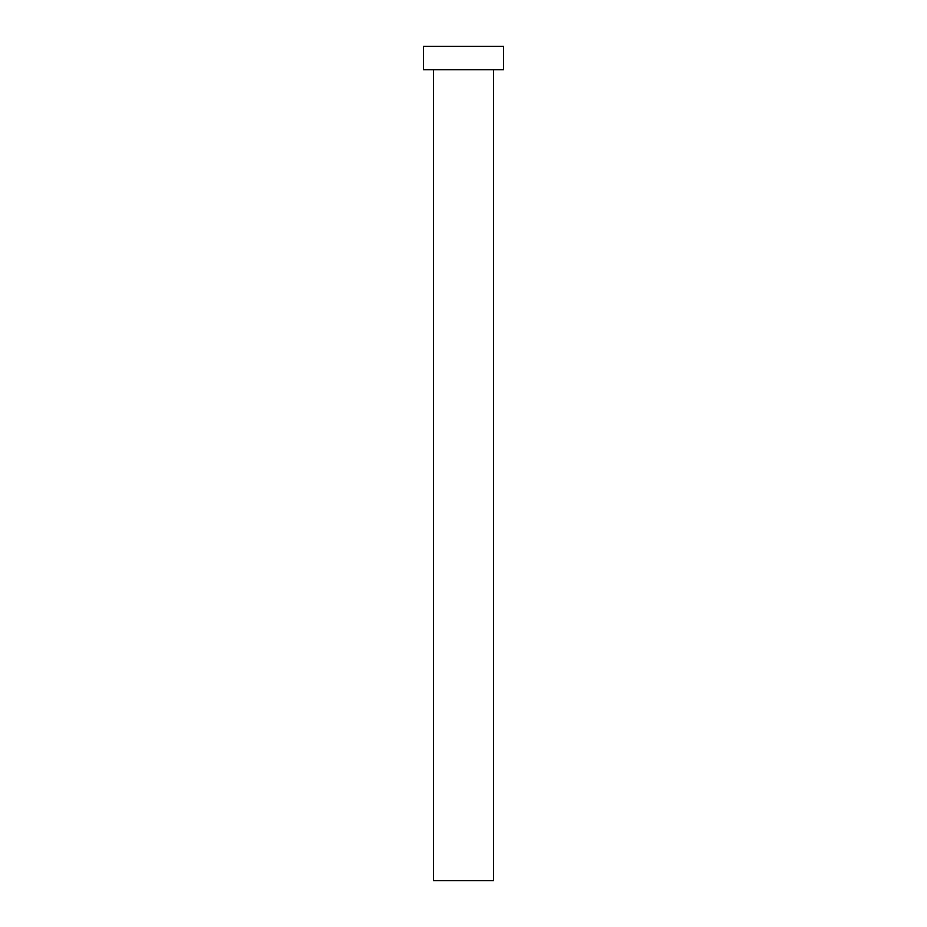 <?xml version="1.0" encoding="UTF-8"?>
<svg xmlns="http://www.w3.org/2000/svg" width="927" height="927" viewBox="0 0 927 927"><rect width="100%" height="100%" fill="white"/><g stroke="black" fill="none" stroke-linecap="round" stroke-linejoin="round"><path stroke-width="1.39" d="M433.465 69.71L433.465 880.65L493.535 880.65L493.535 69.71L493.535 880.65L433.465 880.65L433.465 69.71M423.454 46.35L423.454 69.71L503.546 69.71L503.546 46.35L423.454 46.35L423.454 69.71L503.546 69.71L503.546 46.35L423.454 46.35"/></g></svg>
